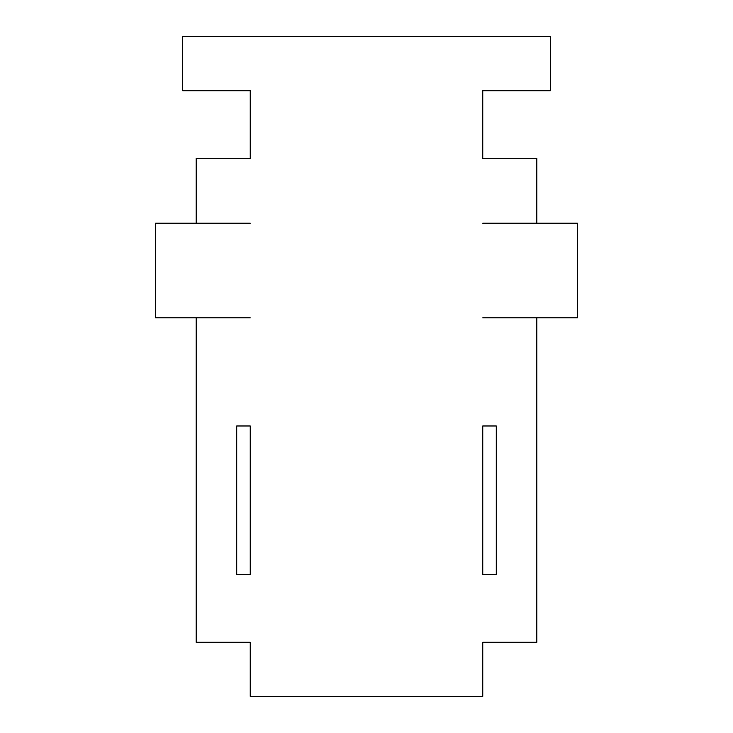 <?xml version="1.0" encoding="UTF-8"?>
<svg xmlns="http://www.w3.org/2000/svg" width="733" height="733" viewBox="0 0 733 733"><rect width="100%" height="100%" fill="white"/><g stroke="black" fill="none" stroke-linecap="round" stroke-linejoin="round"><path stroke-width="1.1" d="M155.616 317.838L155.616 223.208L250.237 223.208L196.169 223.208L196.169 158.319L250.237 158.319L250.237 90.727L182.645 90.727L182.645 36.65L550.355 36.65L550.355 90.727L482.763 90.727L482.763 158.319L536.831 158.319L536.831 223.208L482.763 223.208L577.384 223.208L577.384 317.838L482.763 317.838L536.831 317.838L536.831 642.273L482.763 642.273L482.763 696.35L250.237 696.35L250.237 642.273L250.237 696.35L482.763 696.35L482.763 642.273L536.831 642.273L536.831 317.838L577.384 317.838L577.384 223.208L536.831 223.208L536.831 158.319L482.763 158.319L482.763 90.727L550.355 90.727L550.355 36.65L182.645 36.65L182.645 90.727L250.237 90.727L250.237 158.319L196.169 158.319L196.169 223.208L155.616 223.208L155.616 317.838L196.169 317.838L196.169 642.273L250.237 642.273L196.169 642.273L196.169 317.838L250.237 317.838L196.169 317.838M196.169 223.208L155.616 223.208M577.384 223.208L536.831 223.208M536.831 317.838L577.384 317.838M250.237 425.983L250.237 574.681L250.237 425.983L236.722 425.983L236.722 574.681L250.237 574.681L236.722 574.681L236.722 425.983L250.237 425.983M496.278 425.983L496.278 574.681L496.278 425.983L482.763 425.983L482.763 574.681L496.278 574.681L482.763 574.681L482.763 425.983L496.278 425.983"/></g></svg>
